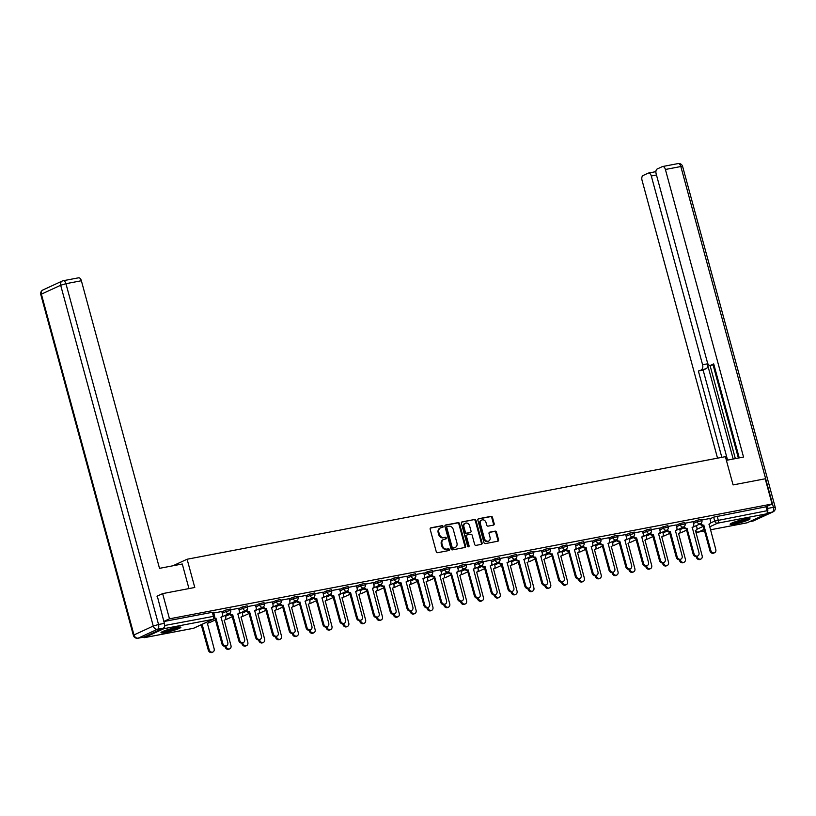 <?xml version="1.0" encoding="UTF-8"?>
<svg xmlns="http://www.w3.org/2000/svg" width="816" height="816" viewBox="0 0 816 816"><rect width="100%" height="100%" fill="white"/><g stroke="black" fill="none" stroke-linecap="round" stroke-linejoin="round"><path stroke-width="1.22" d="M443.108 526.402A0.908 0.745 65.2 0 0 442.129 525.677L430.879 527.819A1.295 1.071 65.2 0 0 430.165 529.268L436.244 551.647A1.295 1.071 65.2 0 0 437.641 552.687L448.892 550.545A0.908 0.745 65.2 0 0 448.423 548.801L446.964 549.076A4.151 3.417 65.2 0 1 442.496 545.751L441.986 543.884A4.151 3.417 65.2 0 1 443.629 539.468A4.151 3.417 65.2 0 1 444.292 539.254L445.75 538.978A0.908 0.745 65.2 0 0 445.271 537.234L443.822 537.52A4.151 3.417 65.2 0 1 439.355 534.184L438.845 532.318A4.151 3.417 65.2 0 1 440.487 527.901A4.151 3.417 65.2 0 1 441.15 527.697L442.609 527.411A0.908 0.745 65.2 0 0 443.108 526.402M442.323 527.473A0.908 0.745 65.2 0 0 441.456 525.994L430.389 528.095M448.606 550.596A0.908 0.745 65.2 0 0 447.739 549.117L446.964 549.076M445.465 539.029A0.908 0.745 65.2 0 0 444.598 537.55L443.822 537.52M176.246 627.504A10.312 1.173 164.8 0 0 165.995 630.227A10.312 1.173 164.8 0 0 160.987 632.665A10.312 1.173 164.8 0 0 165.617 632.41A10.312 1.173 164.8 0 0 175.868 629.697A10.312 1.173 164.8 0 0 180.877 627.259A10.312 1.173 164.8 0 0 176.246 627.504M745.385 519.058A10.312 1.173 164.8 0 0 735.134 521.781A10.312 1.173 164.8 0 0 730.126 524.219A10.312 1.173 164.8 0 0 734.757 523.974A10.312 1.173 164.8 0 0 745.008 521.251A10.312 1.173 164.8 0 0 750.016 518.813A10.312 1.173 164.8 0 0 745.385 519.058M493.466 525.116A1.295 1.071 65.2 0 0 494.18 523.668L492.476 517.385A1.295 1.071 65.2 0 0 491.079 516.344L478.584 518.731A1.295 1.071 65.2 0 0 477.86 520.169L483.949 542.558A1.295 1.071 65.2 0 0 485.347 543.599L497.831 541.222A1.295 1.071 65.2 0 0 498.556 539.774L496.495 532.185A1.295 1.071 65.2 0 0 495.098 531.145L489.753 532.165A1.295 1.071 65.2 0 0 489.029 533.613L490.049 537.377A3.468 2.856 65.2 0 1 488.672 541.059A3.468 2.856 65.2 0 1 484.388 538.448L480.389 523.719A3.468 2.856 65.2 0 1 481.766 520.027A3.468 2.856 65.2 0 1 486.05 522.638L486.713 525.096A1.295 1.071 65.2 0 0 488.111 526.136L493.466 525.116M156.988 596.221L162.639 593.609L194.779 587.479L187.109 559.235L725.393 456.664L733.074 484.918L765.214 478.788L772.069 504.002L169.483 618.824L163.832 621.425M162.639 593.609L169.483 618.824M459.541 523.668A1.295 1.071 65.2 0 0 458.153 522.628L445.658 525.004A1.295 1.071 65.2 0 0 444.934 526.453L451.013 548.831A1.295 1.071 65.2 0 0 452.411 549.872L464.906 547.495A1.295 1.071 65.2 0 0 465.63 546.047L459.541 523.668L458.867 523.974A1.295 1.071 65.2 0 0 457.47 522.934L445.159 525.28M462.121 521.863L474.616 519.486A1.295 1.071 65.2 0 1 476.014 520.526L482.093 542.915A1.295 1.071 65.2 0 1 481.369 544.354L476.024 545.374A1.295 1.071 65.2 0 1 474.626 544.333L472.158 535.255A1.295 1.071 65.2 0 0 470.761 534.215L467.221 534.888A1.295 1.071 65.2 0 0 466.497 536.336L469.067 545.782A0.908 0.745 65.2 0 1 467.578 546.067L461.397 523.311A1.295 1.071 65.2 0 1 462.121 521.863L461.734 522.046M709.91 518.864L713.653 517.14L714.714 521.067L767.101 510.714A2.642 1.469 79.2 0 1 766.428 513.876L747.15 522.781A2.642 1.469 79.2 0 1 746.956 522.842A2.642 1.469 79.2 0 1 746.752 522.862M772.069 504.002L766.04 506.787L767.101 510.714M143.31 637.204A2.642 1.469 -100.8 0 0 144.371 637.663A2.642 1.469 -100.8 0 0 144.565 637.602L163.853 628.697A2.642 1.469 -100.8 0 0 164.577 625.78M221.789 611.521L213.731 613.02M238.619 608.308L230.551 609.817M255.449 605.105L247.381 606.614M272.279 601.902L264.211 603.401M289.109 598.689L281.041 600.199M297.167 600.311A2.642 2.173 65.2 0 0 299.9 602.086L306.949 627.392A3.04 2.499 65.2 0 0 310.702 629.677A3.04 2.499 65.2 0 0 311.906 626.443L305.184 601.076A2.642 2.173 65.2 0 0 306.653 598.128L306.051 595.435L297.871 596.986M313.997 597.108A2.642 2.173 65.2 0 0 316.73 598.883L323.768 624.189A3.04 2.499 65.2 0 0 327.532 626.474A3.04 2.499 65.2 0 0 328.736 623.24L322.014 597.873A2.642 2.173 65.2 0 0 323.483 594.925L322.881 592.222L314.701 593.783M339.589 589.07L331.52 590.58M356.419 585.868L348.35 587.367M373.249 582.655L365.18 584.164M390.079 579.452L382.01 580.961M406.909 576.249L398.84 577.748M423.728 573.036L415.66 574.546M431.797 574.658A2.642 2.173 65.2 0 0 434.53 576.433L441.568 601.739A3.04 2.499 65.2 0 0 445.322 604.024A3.04 2.499 65.2 0 0 446.536 600.79L439.814 575.423A2.642 2.173 65.2 0 0 441.283 572.485L440.681 569.782L432.49 571.343M448.627 571.455A2.642 2.173 65.2 0 0 451.35 573.23L458.398 598.536A3.04 2.499 65.2 0 0 462.152 600.821A3.04 2.499 65.2 0 0 463.366 597.587L456.644 572.22A2.642 2.173 65.2 0 0 458.113 569.272L457.511 566.569L449.32 568.13M465.457 568.252A2.642 2.173 65.2 0 0 468.18 570.017L475.228 595.323A3.04 2.499 65.2 0 0 478.982 597.618A3.04 2.499 65.2 0 0 480.185 594.385L473.464 569.017A2.642 2.173 65.2 0 0 474.932 566.069L474.341 563.366L466.15 564.927M491.048 560.215L482.98 561.724M507.878 557.012L499.81 558.511M524.698 553.799L516.63 555.308M541.528 550.596L533.46 552.095M549.596 552.218A2.642 2.173 65.2 0 0 552.32 553.993L559.368 579.299A3.04 2.499 65.2 0 0 563.122 581.584A3.04 2.499 65.2 0 0 564.335 578.35L557.614 552.983A2.642 2.173 65.2 0 0 559.082 550.035L558.481 547.332L550.29 548.893M566.426 549.005A2.642 2.173 65.2 0 0 569.15 550.78L576.198 576.086A3.04 2.499 65.2 0 0 579.952 578.371A3.04 2.499 65.2 0 0 581.155 575.147L574.433 549.77A2.642 2.173 65.2 0 0 575.902 546.832L575.311 544.129L567.12 545.69M583.256 545.802A2.642 2.173 65.2 0 0 585.98 547.577L593.028 572.883A3.04 2.499 65.2 0 0 596.782 575.168A3.04 2.499 65.2 0 0 597.985 571.934L591.263 546.567A2.642 2.173 65.2 0 0 592.732 543.619L592.13 540.916L583.95 542.477M600.076 542.599A2.642 2.173 65.2 0 0 602.81 544.364L609.858 569.68A3.04 2.499 65.2 0 0 613.612 571.965A3.04 2.499 65.2 0 0 614.815 568.732L608.093 543.364A2.642 2.173 65.2 0 0 609.562 540.416L608.96 537.713L600.78 539.274M625.668 534.562L617.6 536.071M642.498 531.359L634.43 532.858M659.328 528.146L651.26 529.655M676.158 524.943L668.09 526.453M684.226 526.565A2.642 2.173 65.2 0 0 686.95 528.34L693.998 553.646A3.04 2.499 65.2 0 0 697.751 555.931A3.04 2.499 65.2 0 0 698.955 552.697L692.233 527.33A2.642 2.173 65.2 0 0 693.702 524.382L693.1 521.679L684.92 523.24M693.08 522.077L696.823 520.343L697.201 521.74L701.913 520.639L701.525 519.241L696.823 520.343M676.25 525.28L679.993 523.556L680.371 524.943L685.083 523.841L684.706 522.444L679.993 523.556M659.42 528.493L663.163 526.759L663.541 528.156L668.253 527.044L667.876 525.657L663.163 526.759M642.59 531.695L646.333 529.961L646.721 531.359L651.423 530.257L651.046 528.86L646.333 529.961M625.76 534.898L629.513 533.174L629.891 534.562L634.593 533.46L634.216 532.063L629.513 533.174M608.94 538.111L612.683 536.377L613.061 537.775L617.763 536.663L617.386 535.276L612.683 536.377M592.11 541.314L595.853 539.58L596.231 540.977L600.943 539.876L600.556 538.478L595.853 539.58M575.28 544.517L579.023 542.793L579.401 544.18L584.113 543.079L583.736 541.681L579.023 542.793M558.45 547.73L562.193 545.996L562.571 547.393L567.283 546.281L566.906 544.894L562.193 545.996M541.62 550.933L545.363 549.199L545.751 550.596L550.453 549.494L550.076 548.097L545.363 549.199M524.79 554.135L528.544 552.412L528.921 553.799L533.623 552.697L533.246 551.31L528.544 552.412M507.97 557.348L511.714 555.614L512.091 557.012L516.793 555.91L516.416 554.513L511.714 555.614M491.14 560.551L494.884 558.827L495.261 560.215L499.973 559.113L499.586 557.716L494.884 558.827M474.31 563.754L478.054 562.03L478.431 563.428L483.143 562.316L482.766 560.929L478.054 562.03M457.48 566.967L461.224 565.233L461.601 566.63L466.313 565.529L465.936 564.131L461.224 565.233M440.65 570.17L444.394 568.446L444.781 569.833L449.483 568.732L449.106 567.334L444.394 568.446M423.82 573.383L427.574 571.649L427.951 573.046L432.653 571.934L432.276 570.547L427.574 571.649M407 576.586L410.744 574.852L411.121 576.249L415.823 575.147L415.446 573.75L410.744 574.852M390.17 579.788L393.914 578.065L394.291 579.452L399.004 578.35L398.626 576.953L393.914 578.065M373.34 583.001L377.084 581.267L377.461 582.665L382.174 581.553L381.796 580.166L377.084 581.267M356.51 586.204L360.254 584.47L360.631 585.868L365.344 584.766L364.966 583.369L360.254 584.47M339.68 589.407L343.424 587.683L343.811 589.07L348.514 587.969L348.136 586.582L343.424 587.683M322.85 592.62L326.604 590.886L326.981 592.283L331.684 591.182L331.306 589.784L326.604 590.886M306.031 595.823L309.774 594.089L310.151 595.486L314.854 594.385L314.476 592.987L309.774 594.089M289.201 599.026L292.944 597.302L293.321 598.689L298.034 597.587L297.656 596.2L292.944 597.302M272.371 602.239L276.114 600.505L276.491 601.902L281.204 600.8L280.826 599.403L276.114 600.505M255.541 605.441L259.284 603.718L259.661 605.105L264.374 604.003L263.996 602.606L259.284 603.718M238.711 608.654L242.454 606.92L242.842 608.318L247.544 607.206L247.166 605.819L242.454 606.92M221.881 611.857L225.634 610.123L226.012 611.521L230.714 610.419L230.336 609.022L225.634 610.123M187.109 559.235L172.921 565.784M701.046 523.362A2.642 2.173 65.2 0 0 703.78 525.127L710.828 550.433A3.04 2.499 65.2 0 0 714.581 552.728A3.04 2.499 65.2 0 0 715.785 549.494L709.063 524.127A2.642 2.173 65.2 0 0 710.532 521.179L709.93 518.476L701.75 520.037M766.04 506.787L713.653 517.14M163.863 621.527L212.323 612.296L213.506 612.224L214.577 616.151L164.597 625.515M440.487 527.901L439.814 528.217A4.151 3.417 65.2 0 0 438.161 532.634L438.845 532.318M443.139 537.836A4.151 3.417 65.2 0 1 438.671 534.5L438.161 532.634M443.629 539.468L442.955 539.784A4.151 3.417 65.2 0 0 441.303 544.201L441.986 543.884M446.281 549.392A4.151 3.417 65.2 0 1 441.813 546.057L441.303 544.201M464.722 547.526A1.295 1.071 65.2 0 0 464.947 546.363L458.867 523.974M447.29 526.524A0.908 0.745 65.2 0 0 446.791 527.534L452.125 547.179A0.908 0.745 65.2 0 0 453.104 547.913L454.634 547.618A4.151 3.417 65.2 0 0 455.297 547.403A4.151 3.417 65.2 0 0 456.95 542.997L453.298 529.564A4.151 3.417 65.2 0 0 448.831 526.228L447.29 526.524M447.015 526.646L446.607 526.84A0.908 0.745 65.2 0 0 446.107 527.85L446.791 527.534M455.297 547.403L454.614 547.72A4.151 3.417 65.2 0 1 453.961 547.934L452.421 548.23A0.908 0.745 65.2 0 1 451.442 547.495L446.107 527.85M461.621 522.148L474.616 519.486M481.185 544.394A1.295 1.071 65.2 0 0 481.409 543.221L475.33 520.843A1.295 1.071 65.2 0 0 473.933 519.802M466.538 535.204A1.295 1.071 65.2 0 0 465.814 536.653L468.384 546.098L469.067 545.782M468.313 546.802A0.908 0.745 65.2 0 0 468.384 546.098M469.598 525.841A3.468 2.856 65.2 0 0 465.314 523.229A3.468 2.856 65.2 0 0 463.937 526.912L465.344 532.103A1.295 1.071 65.2 0 0 466.742 533.144L470.291 532.471A1.295 1.071 65.2 0 0 471.016 531.022L469.598 525.841M465.314 523.229L464.63 523.535A3.468 2.856 65.2 0 0 463.253 527.228L463.937 526.912M469.996 532.603A1.295 1.071 65.2 0 1 469.608 532.787L466.058 533.46A1.295 1.071 65.2 0 1 464.661 532.42L463.253 527.228M481.766 520.027L481.083 520.343A3.468 2.856 65.2 0 0 479.706 524.025L480.389 523.719M488.672 541.059L487.999 541.375A3.468 2.856 65.2 0 1 483.704 538.764L479.706 524.025M497.648 541.253A1.295 1.071 65.2 0 0 497.872 540.09L495.812 532.501A1.295 1.071 65.2 0 0 494.414 531.461L489.253 532.44M493.272 525.147A1.295 1.071 65.2 0 0 493.496 523.984L491.793 517.701A1.295 1.071 65.2 0 0 490.396 516.661L478.094 519.007M201.899 624.444A2.642 2.173 65.2 0 0 202.133 624.413L209.182 649.72A3.04 2.499 65.2 0 0 212.935 652.004A3.04 2.499 65.2 0 0 214.139 648.771L207.417 623.404A2.642 2.173 65.2 0 0 208.998 621.16M212.935 652.004L212.048 652.412A3.04 2.499 -114.8 0 1 208.294 650.128L201.246 624.821A2.642 2.173 -114.8 0 1 201.011 624.852M201.409 624.791L202.297 624.383M214.445 617.916A2.642 2.173 65.2 0 0 215.761 618.12L214.873 618.528A2.642 2.173 -114.8 0 1 214.078 618.508M215.924 618.089L222.799 643.426A3.04 2.499 65.2 0 0 226.562 645.711L225.675 646.119A3.04 2.499 -114.8 0 1 221.921 643.834L215.036 618.497M226.562 645.711A3.04 2.499 65.2 0 0 227.766 642.478L221.044 617.11A2.642 2.173 65.2 0 0 222.513 614.162L221.789 611.49M225.879 646.027L226.012 646.507A3.04 2.499 65.2 0 0 229.765 648.802A3.04 2.499 65.2 0 0 230.969 645.568L224.247 620.201A2.642 2.173 65.2 0 0 225.716 617.253L225.206 615.386M229.765 648.802L228.878 649.21A3.04 2.499 -114.8 0 1 225.124 646.915L224.951 646.303M242.709 642.824L242.831 643.304A3.04 2.499 65.2 0 0 246.595 645.589A3.04 2.499 65.2 0 0 247.799 642.355L241.077 616.988A2.642 2.173 65.2 0 0 242.546 614.04L242.036 612.184M246.595 645.589L245.708 645.997A3.04 2.499 -114.8 0 1 241.954 643.712L241.781 643.1M188.955 588.591L182.274 563.999L159.508 568.344L81.376 280.755L65.943 283.703L158.539 624.485L164.363 623.373L157.284 596.078M144.075 637.031L163.353 628.126L157.529 629.228L138.251 638.132L144.075 637.031A3.968 2.203 79.2 0 1 143.779 637.123A3.968 2.203 79.2 0 1 143.483 637.143M78.295 277.899A3.968 2.203 79.2 0 1 78.591 277.807A3.968 2.203 79.2 0 1 81.376 280.755M164.363 623.373A3.968 2.203 79.2 0 1 163.353 628.126M726.393 460.326L743.539 457.062L665.397 169.473A3.968 2.203 -100.8 0 0 662.612 166.525A3.968 2.203 -100.8 0 0 662.327 166.617L657.145 169.014A3.968 2.203 -100.8 0 0 656.135 173.757L707.421 362.518A3.968 2.203 -100.8 0 0 710.206 365.476A3.968 2.203 -100.8 0 0 710.501 365.374L713.929 364.721M739.235 457.878L713.704 363.895L710.501 365.374M656.472 175.001L651.301 175.991A3.968 2.203 -100.8 0 0 648.516 173.043A3.968 2.203 -100.8 0 0 648.22 173.135L643.049 175.522A3.968 2.203 -100.8 0 0 642.039 180.265L717.539 458.164M655.911 171.462L655.268 171.758M701.576 369.495A3.968 2.203 -100.8 0 0 702.586 364.752L707.329 363.854A3.968 2.203 79.2 0 1 706.319 368.597L698.374 370.974L721.834 457.348M651.301 175.991L702.586 364.752M767.203 512.662A3.968 2.203 -100.8 0 0 767.591 508.439L767.02 506.328M738.368 458.041L713.072 364.925M707.329 363.854L733.196 459.031M710.053 365.486L735.349 458.623M655.126 171.819A3.968 2.203 79.2 0 1 655.421 171.727A3.968 2.203 79.2 0 1 655.891 171.727M706.319 368.597L703.117 370.076L727.576 460.102M703.117 370.076L698.374 370.974M178.806 627.106A8.915 1.02 -15.2 0 1 177.939 627.555A8.915 1.02 -15.2 0 1 169.912 630.197A8.915 1.02 -15.2 0 1 162.69 631.482M161.925 631.849A10.241 1.173 164.8 0 0 179.01 627.351A10.241 1.173 164.8 0 0 179.653 627.035M165.403 630.421A8.262 0.938 164.8 0 0 175.93 627.565M747.946 518.66A8.915 1.02 -15.2 0 1 747.079 519.119A8.915 1.02 -15.2 0 1 739.061 521.75A8.915 1.02 -15.2 0 1 731.84 523.036M731.065 523.413A10.241 1.173 164.8 0 0 748.16 518.905A10.241 1.173 164.8 0 0 748.792 518.588M734.543 521.985A8.262 0.938 164.8 0 0 745.069 519.119M229.857 613.142A2.642 2.173 65.2 0 0 232.591 614.907L231.703 615.315A2.642 2.173 -114.8 0 1 229.01 613.632M232.744 614.876L239.629 640.213A3.04 2.499 65.2 0 0 243.392 642.508L242.505 642.916A3.04 2.499 -114.8 0 1 238.751 640.631L231.866 615.284M243.392 642.508A3.04 2.499 65.2 0 0 244.596 639.275L237.874 613.907A2.642 2.173 65.2 0 0 239.343 610.96L238.609 608.277M246.687 609.929A2.642 2.173 65.2 0 0 249.41 611.704L248.533 612.112A2.642 2.173 -114.8 0 1 245.84 610.429M249.574 611.674L256.459 637.01A3.04 2.499 65.2 0 0 260.212 639.295L259.335 639.703A3.04 2.499 -114.8 0 1 255.571 637.418L248.686 612.082M260.212 639.295A3.04 2.499 65.2 0 0 261.426 636.062L254.704 610.694A2.642 2.173 65.2 0 0 256.173 607.757L255.439 605.074M259.529 639.611L259.661 640.101A3.04 2.499 65.2 0 0 263.415 642.386A3.04 2.499 65.2 0 0 264.629 639.152L257.907 613.785A2.642 2.173 65.2 0 0 259.376 610.837L258.866 608.971M263.415 642.386L262.538 642.794A3.04 2.499 -114.8 0 1 258.774 640.509L258.611 639.897M276.359 636.409L276.491 636.888A3.04 2.499 65.2 0 0 280.245 639.173A3.04 2.499 65.2 0 0 281.459 635.95L274.737 610.572A2.642 2.173 65.2 0 0 276.206 607.634L275.696 605.768M280.245 639.173L279.358 639.591A3.04 2.499 -114.8 0 1 275.604 637.296L275.441 636.684M293.189 633.196L293.321 633.685A3.04 2.499 65.2 0 0 297.075 635.97A3.04 2.499 65.2 0 0 298.279 632.737L291.557 607.369A2.642 2.173 65.2 0 0 293.026 604.421L292.526 602.555M297.075 635.97L296.188 636.378A3.04 2.499 -114.8 0 1 292.434 634.093L292.271 633.481M263.517 606.727A2.642 2.173 65.2 0 0 266.24 608.501L265.353 608.909A2.642 2.173 -114.8 0 1 262.66 607.216M266.404 608.471L273.289 633.808A3.04 2.499 65.2 0 0 277.042 636.092L276.155 636.5A3.04 2.499 -114.8 0 1 272.401 634.216L265.516 608.879M277.042 636.092A3.04 2.499 65.2 0 0 278.246 632.859L271.524 607.492A2.642 2.173 65.2 0 0 272.993 604.544L272.269 601.871M280.347 603.524A2.642 2.173 65.2 0 0 283.07 605.288L282.183 605.696A2.642 2.173 -114.8 0 1 279.49 604.013M283.234 605.258L290.119 630.595A3.04 2.499 65.2 0 0 293.872 632.879L292.985 633.298A3.04 2.499 -114.8 0 1 289.231 631.003L282.346 605.666M293.872 632.879A3.04 2.499 65.2 0 0 295.076 629.656L288.354 604.289A2.642 2.173 65.2 0 0 289.823 601.341L289.099 598.658M300.064 602.055L299.013 602.494A2.642 2.173 -114.8 0 1 296.32 600.811M310.702 629.677L309.815 630.085A3.04 2.499 -114.8 0 1 306.061 627.8L299.176 602.463M316.894 598.852L315.843 599.291A2.642 2.173 -114.8 0 1 313.15 597.598M327.532 626.474L326.645 626.882A3.04 2.499 -114.8 0 1 322.891 624.597L316.006 599.26M330.827 593.905A2.642 2.173 65.2 0 0 333.56 595.67L332.673 596.078A2.642 2.173 -114.8 0 1 329.98 594.395M333.713 595.639L340.598 620.976A3.04 2.499 65.2 0 0 344.352 623.261L343.475 623.679A3.04 2.499 -114.8 0 1 339.711 621.384L332.836 596.047M344.352 623.261A3.04 2.499 65.2 0 0 345.566 620.038L338.844 594.66A2.642 2.173 65.2 0 0 340.313 591.722L339.578 589.04M347.657 590.692A2.642 2.173 65.2 0 0 350.38 592.467L349.503 592.875A2.642 2.173 -114.8 0 1 346.81 591.182M350.543 592.436L357.428 617.773A3.04 2.499 65.2 0 0 361.182 620.058L360.305 620.466A3.04 2.499 -114.8 0 1 356.541 618.181L349.656 592.844M361.182 620.058A3.04 2.499 65.2 0 0 362.396 616.825L355.674 591.457A2.642 2.173 65.2 0 0 357.143 588.509L356.408 585.837M364.487 587.489A2.642 2.173 65.2 0 0 367.21 589.254L366.323 589.672A2.642 2.173 -114.8 0 1 363.63 587.979M367.373 589.223L374.258 614.57A3.04 2.499 65.2 0 0 378.012 616.855L377.125 617.263A3.04 2.499 -114.8 0 1 373.371 614.978L366.486 589.642M378.012 616.855A3.04 2.499 65.2 0 0 379.216 613.622L372.494 588.254A2.642 2.173 65.2 0 0 373.963 585.307L373.238 582.624M381.317 584.276A2.642 2.173 65.2 0 0 384.04 586.051L383.153 586.459A2.642 2.173 -114.8 0 1 380.46 584.776M384.203 586.021L391.088 611.357A3.04 2.499 65.2 0 0 394.842 613.642L393.955 614.05A3.04 2.499 -114.8 0 1 390.201 611.765L383.316 586.429M394.842 613.642A3.04 2.499 65.2 0 0 396.046 610.409L389.324 585.041A2.642 2.173 65.2 0 0 390.793 582.104L390.068 579.421M398.137 581.074A2.642 2.173 65.2 0 0 400.87 582.848L399.983 583.256A2.642 2.173 -114.8 0 1 397.29 581.563M401.033 582.818L407.918 608.155A3.04 2.499 65.2 0 0 411.672 610.439L410.785 610.847A3.04 2.499 -114.8 0 1 407.031 608.563L400.146 583.226M411.672 610.439A3.04 2.499 65.2 0 0 412.876 607.206L406.154 581.839A2.642 2.173 65.2 0 0 407.623 578.891L406.898 576.218M414.967 577.871A2.642 2.173 65.2 0 0 417.7 579.635L416.813 580.054A2.642 2.173 -114.8 0 1 414.12 578.36M417.863 579.605L424.738 604.942A3.04 2.499 65.2 0 0 428.502 607.237L427.615 607.645A3.04 2.499 -114.8 0 1 423.861 605.36L416.976 580.013M428.502 607.237A3.04 2.499 65.2 0 0 429.706 604.003L422.984 578.636A2.642 2.173 65.2 0 0 424.453 575.688L423.728 573.005M434.683 576.402L433.643 576.841A2.642 2.173 -114.8 0 1 430.95 575.158M445.322 604.024L444.445 604.432A3.04 2.499 -114.8 0 1 440.681 602.147L433.806 576.81M451.513 573.199L450.473 573.638A2.642 2.173 -114.8 0 1 447.77 571.945M462.152 600.821L461.264 601.229A3.04 2.499 -114.8 0 1 457.511 598.944L450.626 573.607M468.343 569.986L467.293 570.425A2.642 2.173 -114.8 0 1 464.6 568.742M478.982 597.618L478.094 598.026A3.04 2.499 -114.8 0 1 474.341 595.731L467.456 570.394M482.287 565.039A2.642 2.173 65.2 0 0 485.01 566.814L484.123 567.222A2.642 2.173 -114.8 0 1 481.43 565.539M485.173 566.783L492.058 592.12A3.04 2.499 65.2 0 0 495.812 594.405L494.924 594.813A3.04 2.499 -114.8 0 1 491.171 592.528L484.286 567.191M495.812 594.405A3.04 2.499 65.2 0 0 497.015 591.172L490.294 565.804A2.642 2.173 65.2 0 0 491.762 562.867L491.038 560.184M499.106 561.836A2.642 2.173 65.2 0 0 501.84 563.611L500.953 564.019A2.642 2.173 -114.8 0 1 498.26 562.326M502.003 563.581L508.888 588.917A3.04 2.499 65.2 0 0 512.642 591.202L511.754 591.61A3.04 2.499 -114.8 0 1 508.001 589.325L501.116 563.989M512.642 591.202A3.04 2.499 65.2 0 0 513.845 587.969L507.124 562.601A2.642 2.173 65.2 0 0 508.592 559.654L507.868 556.981M515.936 558.634A2.642 2.173 65.2 0 0 518.67 560.398L517.783 560.806A2.642 2.173 -114.8 0 1 515.09 559.123M518.833 560.368L525.708 585.704A3.04 2.499 65.2 0 0 529.472 587.989L528.584 588.407A3.04 2.499 -114.8 0 1 524.831 586.112L517.946 560.776M529.472 587.989A3.04 2.499 65.2 0 0 530.675 584.766L523.954 559.399A2.642 2.173 65.2 0 0 525.422 556.451L524.698 553.768M532.766 555.421A2.642 2.173 65.2 0 0 535.5 557.195L534.613 557.603A2.642 2.173 -114.8 0 1 531.92 555.91M535.653 557.165L542.538 582.502A3.04 2.499 65.2 0 0 546.292 584.786L545.414 585.194A3.04 2.499 -114.8 0 1 541.651 582.91L534.776 557.573M546.292 584.786A3.04 2.499 65.2 0 0 547.505 581.553L540.784 556.186A2.642 2.173 65.2 0 0 542.252 553.238L541.518 550.565M552.483 553.962L551.443 554.401A2.642 2.173 -114.8 0 1 548.74 552.707M563.122 581.584L562.234 581.992A3.04 2.499 -114.8 0 1 558.481 579.707L551.596 554.37M569.313 550.749L568.262 551.188A2.642 2.173 -114.8 0 1 565.57 549.505M579.952 578.371L579.064 578.779A3.04 2.499 -114.8 0 1 575.311 576.494L568.426 551.157M310.019 629.993L310.151 630.482A3.04 2.499 65.2 0 0 313.905 632.767A3.04 2.499 65.2 0 0 315.109 629.534L308.387 604.166A2.642 2.173 65.2 0 0 309.856 601.219L309.356 599.352M313.905 632.767L313.018 633.175A3.04 2.499 -114.8 0 1 309.264 630.89L309.101 630.268M326.849 626.79L326.981 627.269A3.04 2.499 65.2 0 0 330.735 629.554A3.04 2.499 65.2 0 0 331.939 626.321L325.217 600.953A2.642 2.173 65.2 0 0 326.686 598.016L326.176 596.149M330.735 629.554L329.848 629.962A3.04 2.499 -114.8 0 1 326.094 627.677L325.921 627.065M343.679 623.577L343.801 624.067A3.04 2.499 65.2 0 0 347.565 626.351A3.04 2.499 65.2 0 0 348.769 623.118L342.047 597.751A2.642 2.173 65.2 0 0 343.516 594.803L343.006 592.936M347.565 626.351L346.678 626.759A3.04 2.499 -114.8 0 1 342.924 624.475L342.751 623.863M360.499 620.374L360.631 620.854A3.04 2.499 65.2 0 0 364.385 623.149A3.04 2.499 65.2 0 0 365.599 619.915L358.877 594.548A2.642 2.173 65.2 0 0 360.346 591.6L359.836 589.733M364.385 623.149L363.508 623.557A3.04 2.499 -114.8 0 1 359.744 621.272L359.581 620.65M377.329 617.171L377.461 617.651A3.04 2.499 65.2 0 0 381.215 619.936A3.04 2.499 65.2 0 0 382.429 616.702L375.707 591.335A2.642 2.173 65.2 0 0 377.176 588.397L376.666 586.531M381.215 619.936L380.327 620.344A3.04 2.499 -114.8 0 1 376.574 618.059L376.411 617.447M394.159 613.958L394.291 614.448A3.04 2.499 65.2 0 0 398.045 616.733A3.04 2.499 65.2 0 0 399.248 613.499L392.527 588.132A2.642 2.173 65.2 0 0 393.995 585.184L393.496 583.318M398.045 616.733L397.157 617.141A3.04 2.499 -114.8 0 1 393.404 614.856L393.241 614.244M410.989 610.756L411.121 611.235A3.04 2.499 65.2 0 0 414.875 613.53A3.04 2.499 65.2 0 0 416.078 610.297L409.357 584.929A2.642 2.173 65.2 0 0 410.825 581.981L410.326 580.115M414.875 613.53L413.987 613.938A3.04 2.499 -114.8 0 1 410.234 611.643L410.071 611.031M427.819 607.553L427.951 608.032A3.04 2.499 65.2 0 0 431.705 610.317A3.04 2.499 65.2 0 0 432.908 607.084L426.187 581.716A2.642 2.173 65.2 0 0 427.655 578.779L427.145 576.912M431.705 610.317L430.817 610.725A3.04 2.499 -114.8 0 1 427.064 608.44L426.89 607.828M417.415 581.645A2.642 2.173 -114.8 0 1 417.323 581.451L411.937 583.93A2.642 2.173 -114.8 0 1 411.519 584.072A2.642 2.173 65.2 0 1 410.611 584.021M444.649 604.34L444.771 604.829A3.04 2.499 65.2 0 0 448.535 607.114A3.04 2.499 65.2 0 0 449.738 603.881L443.017 578.513A2.642 2.173 65.2 0 0 444.485 575.566L443.975 573.699M448.535 607.114L447.647 607.522A3.04 2.499 -114.8 0 1 443.894 605.237L443.72 604.625M434.245 578.432A2.642 2.173 -114.8 0 1 434.153 578.238L428.767 580.727A2.642 2.173 -114.8 0 1 428.349 580.859A2.642 2.173 65.2 0 1 427.441 580.819M461.468 601.137L461.601 601.616A3.04 2.499 65.2 0 0 465.355 603.901A3.04 2.499 65.2 0 0 466.568 600.678L459.847 575.311A2.642 2.173 65.2 0 0 461.315 572.363L460.805 570.496M465.355 603.901L464.477 604.319A3.04 2.499 -114.8 0 1 460.714 602.024L460.55 601.412M451.075 575.229A2.642 2.173 -114.8 0 1 450.983 575.035L445.587 577.524A2.642 2.173 -114.8 0 1 445.169 577.657A2.642 2.173 65.2 0 1 444.271 577.616M478.298 597.924L478.431 598.414A3.04 2.499 65.2 0 0 482.185 600.698A3.04 2.499 65.2 0 0 483.398 597.465L476.677 572.098A2.642 2.173 65.2 0 0 478.145 569.15L477.635 567.293M482.185 600.698L481.297 601.106A3.04 2.499 -114.8 0 1 477.544 598.822L477.38 598.21M467.894 572.026A2.642 2.173 -114.8 0 1 467.803 571.822L462.417 574.311A2.642 2.173 -114.8 0 1 461.999 574.454A2.642 2.173 65.2 0 1 461.091 574.403M495.128 594.721L495.261 595.211A3.04 2.499 65.2 0 0 499.015 597.496A3.04 2.499 65.2 0 0 500.218 594.262L493.496 568.895A2.642 2.173 65.2 0 0 494.965 565.947L494.465 564.08M499.015 597.496L498.127 597.904A3.04 2.499 -114.8 0 1 494.374 595.619L494.21 595.007M484.724 568.813A2.642 2.173 -114.8 0 1 484.633 568.619L479.247 571.108A2.642 2.173 -114.8 0 1 478.829 571.241A2.642 2.173 65.2 0 1 477.921 571.2M511.958 591.518L512.091 591.998A3.04 2.499 65.2 0 0 515.845 594.283A3.04 2.499 65.2 0 0 517.048 591.059L510.326 565.682A2.642 2.173 65.2 0 0 511.795 562.744L511.285 560.878M515.845 594.283L514.957 594.691A3.04 2.499 -114.8 0 1 511.204 592.406L511.04 591.794M528.788 588.305L528.921 588.795A3.04 2.499 65.2 0 0 532.675 591.08A3.04 2.499 65.2 0 0 533.878 587.846L527.156 562.479A2.642 2.173 65.2 0 0 528.625 559.531L528.115 557.665M532.675 591.08L531.787 591.488A3.04 2.499 -114.8 0 1 528.034 589.203L527.86 588.591M545.608 585.103L545.741 585.592A3.04 2.499 65.2 0 0 549.505 587.877A3.04 2.499 65.2 0 0 550.708 584.644L543.986 559.276A2.642 2.173 65.2 0 0 545.455 556.328L544.945 554.462M549.505 587.877L548.617 588.285A3.04 2.499 -114.8 0 1 544.864 586L544.69 585.378M562.438 581.9L562.571 582.379A3.04 2.499 65.2 0 0 566.324 584.664A3.04 2.499 65.2 0 0 567.538 581.431L560.816 556.063A2.642 2.173 65.2 0 0 562.285 553.126L561.775 551.259M566.324 584.664L565.447 585.072A3.04 2.499 -114.8 0 1 561.683 582.787L561.52 582.175M552.044 555.992A2.642 2.173 -114.8 0 1 551.953 555.798L546.557 558.287A2.642 2.173 -114.8 0 1 546.139 558.419A2.642 2.173 65.2 0 1 545.241 558.379M579.268 578.687L579.401 579.176A3.04 2.499 65.2 0 0 583.154 581.461A3.04 2.499 65.2 0 0 584.368 578.228L577.646 552.86A2.642 2.173 65.2 0 0 579.115 549.913L578.605 548.046M583.154 581.461L582.267 581.869A3.04 2.499 -114.8 0 1 578.513 579.584L578.35 578.972M596.098 575.484L596.231 575.963A3.04 2.499 65.2 0 0 599.984 578.258A3.04 2.499 65.2 0 0 601.188 575.025L594.466 549.658A2.642 2.173 65.2 0 0 595.935 546.71L595.435 544.843M599.984 578.258L599.097 578.666A3.04 2.499 -114.8 0 1 595.343 576.382L595.18 575.759M612.928 572.281L613.061 572.761A3.04 2.499 65.2 0 0 616.814 575.045A3.04 2.499 65.2 0 0 618.018 571.812L611.296 546.445A2.642 2.173 65.2 0 0 612.765 543.507L612.255 541.64M616.814 575.045L615.927 575.453A3.04 2.499 -114.8 0 1 612.173 573.169L612.01 572.557M629.758 569.068L629.891 569.558A3.04 2.499 65.2 0 0 633.644 571.843A3.04 2.499 65.2 0 0 634.848 568.609L628.126 543.242A2.642 2.173 65.2 0 0 629.595 540.294L629.085 538.427M633.644 571.843L632.757 572.251A3.04 2.499 -114.8 0 1 629.003 569.966L628.83 569.354M586.143 547.546L585.092 547.985A2.642 2.173 -114.8 0 1 582.4 546.292M596.782 575.168L595.894 575.576A3.04 2.499 -114.8 0 1 592.141 573.291L585.256 547.954M602.973 544.333L601.922 544.782A2.642 2.173 -114.8 0 1 599.23 543.089M613.612 571.965L612.724 572.373A3.04 2.499 -114.8 0 1 608.971 570.088L602.086 544.751M616.906 539.386A2.642 2.173 65.2 0 0 619.64 541.161L618.752 541.569A2.642 2.173 -114.8 0 1 616.06 539.886M619.803 541.13L626.678 566.467A3.04 2.499 65.2 0 0 630.442 568.752L629.554 569.16A3.04 2.499 -114.8 0 1 625.801 566.875L618.916 541.538M630.442 568.752A3.04 2.499 65.2 0 0 631.645 565.519L624.923 540.151A2.642 2.173 65.2 0 0 626.392 537.214L625.668 534.531M633.736 536.183A2.642 2.173 65.2 0 0 636.47 537.958L635.582 538.366A2.642 2.173 -114.8 0 1 632.89 536.673M636.623 537.928L643.508 563.264A3.04 2.499 65.2 0 0 647.261 565.549L646.384 565.957A3.04 2.499 -114.8 0 1 642.62 563.672L635.746 538.336M647.261 565.549A3.04 2.499 65.2 0 0 648.475 562.316L641.753 536.948A2.642 2.173 65.2 0 0 643.222 534.001L642.488 531.328M646.578 565.865L646.711 566.345A3.04 2.499 65.2 0 0 650.474 568.64A3.04 2.499 65.2 0 0 651.678 565.406L644.956 540.039A2.642 2.173 65.2 0 0 646.425 537.091L645.915 535.225M650.474 568.64L649.587 569.048A3.04 2.499 -114.8 0 1 645.833 566.753L645.66 566.141M650.566 532.981A2.642 2.173 65.2 0 0 653.29 534.745L652.412 535.153A2.642 2.173 -114.8 0 1 649.709 533.47M653.453 534.715L660.338 560.051A3.04 2.499 65.2 0 0 664.091 562.346L663.204 562.754A3.04 2.499 -114.8 0 1 659.45 560.47L652.565 535.123M664.091 562.346A3.04 2.499 65.2 0 0 665.305 559.113L658.583 533.746A2.642 2.173 65.2 0 0 660.052 530.798L659.318 528.115M663.408 562.663L663.541 563.142A3.04 2.499 65.2 0 0 667.294 565.427A3.04 2.499 65.2 0 0 668.508 562.193L661.786 536.826A2.642 2.173 65.2 0 0 663.255 533.878L662.745 532.022M667.294 565.427L666.417 565.835A3.04 2.499 -114.8 0 1 662.653 563.55L662.49 562.938M667.396 529.768A2.642 2.173 65.2 0 0 670.12 531.542L669.232 531.95A2.642 2.173 -114.8 0 1 666.539 530.267M670.283 531.512L677.168 556.849A3.04 2.499 65.2 0 0 680.921 559.133L680.034 559.541A3.04 2.499 -114.8 0 1 676.28 557.257L669.395 531.92M680.921 559.133A3.04 2.499 65.2 0 0 682.125 555.9L675.403 530.533A2.642 2.173 65.2 0 0 676.872 527.595L676.148 524.912M680.238 559.45L680.371 559.939A3.04 2.499 65.2 0 0 684.124 562.224A3.04 2.499 65.2 0 0 685.338 558.991L678.606 533.623A2.642 2.173 65.2 0 0 680.085 530.675L679.575 528.809M684.124 562.224L683.237 562.632A3.04 2.499 -114.8 0 1 679.483 560.347L679.32 559.735M687.113 528.309L686.062 528.748A2.642 2.173 -114.8 0 1 683.369 527.054M697.751 555.931L696.864 556.339A3.04 2.499 -114.8 0 1 693.11 554.054L686.225 528.717M697.068 556.247L697.201 556.726A3.04 2.499 65.2 0 0 700.954 559.011A3.04 2.499 65.2 0 0 702.158 555.788L695.436 530.41A2.642 2.173 65.2 0 0 696.905 527.473L696.405 525.606M700.954 559.011L700.067 559.429A3.04 2.499 -114.8 0 1 696.313 557.134L696.15 556.522M703.943 525.096L702.892 525.535A2.642 2.173 -114.8 0 1 700.199 523.852M714.581 552.728L713.694 553.136A3.04 2.499 -114.8 0 1 709.94 550.841L703.055 525.504M441.456 525.994L442.129 525.677M447.739 549.117L448.423 548.801M444.598 537.55L445.271 537.234M696.782 529.349L703.28 526.351M710.399 523.056L714.714 521.067A2.642 2.173 -114.8 0 0 717.56 523.189L709.634 526.85M704.116 529.4L698.282 532.093L704.524 530.9L698.088 532.154A2.642 1.469 79.2 0 1 697.568 532.093M746.956 522.842L710.44 529.798L747.15 522.781M766.428 513.876L717.56 523.189A2.642 1.469 -100.8 0 0 718.233 520.027L717.172 516.1M144.565 637.602L193.433 628.289L212.711 619.385L163.853 628.697M679.83 529.757L683.89 527.881M693.457 523.464L697.201 521.74A2.642 2.173 -114.8 0 0 700.465 523.729A2.642 2.642 0 0 0 701.913 520.639M663 532.97L667.07 531.094M676.627 526.677L680.371 524.943A2.642 2.173 -114.8 0 0 683.635 526.932A2.642 2.642 0 0 0 685.083 523.841M646.17 536.173L650.24 534.296M659.797 529.88L663.541 528.156A2.642 2.173 -114.8 0 0 666.815 530.135A2.642 2.642 0 0 0 668.253 527.044M629.35 539.376L633.41 537.499M642.967 533.093L646.721 531.359A2.642 2.173 -114.8 0 0 649.985 533.348A2.642 2.642 0 0 0 651.423 530.257M612.52 542.589L616.58 540.712M626.147 536.296L629.891 534.562A2.642 2.173 -114.8 0 0 633.155 536.551A2.642 2.642 0 0 0 634.593 533.46M595.69 545.792L599.75 543.915M609.317 539.498L613.061 537.775A2.642 2.173 -114.8 0 0 616.325 539.764A2.642 2.642 0 0 0 617.763 536.663M578.86 549.005L582.92 547.128M592.487 542.711L596.231 540.977A2.642 2.173 -114.8 0 0 599.495 542.966A2.642 2.642 0 0 0 600.943 539.876M562.03 552.208L566.1 550.331M575.657 545.914L579.401 544.18A2.642 2.173 -114.8 0 0 582.665 546.169A2.642 2.642 0 0 0 584.113 543.079M545.2 555.41L549.27 553.534M558.827 549.117L562.571 547.393A2.642 2.173 -114.8 0 0 565.845 549.382A2.642 2.642 0 0 0 567.283 546.281M528.38 558.623L532.44 556.747M541.997 552.33L545.751 550.596A2.642 2.173 -114.8 0 0 549.015 552.585A2.642 2.642 0 0 0 550.453 549.494M511.55 561.826L515.61 559.949M525.178 555.533L528.921 553.799A2.642 2.173 -114.8 0 0 532.185 555.788A2.642 2.642 0 0 0 533.623 552.697M494.72 565.029L498.78 563.152M508.348 558.736L512.091 557.012A2.642 2.173 -114.8 0 0 515.355 559.001A2.642 2.642 0 0 0 516.793 555.91M477.89 568.242L481.96 566.365M491.518 561.949L495.261 560.215A2.642 2.173 -114.8 0 0 498.525 562.204A2.642 2.642 0 0 0 499.973 559.113M461.06 571.445L465.13 569.568M474.688 565.151L478.431 563.428A2.642 2.173 -114.8 0 0 481.695 565.406A2.642 2.642 0 0 0 483.143 562.316M444.23 574.648L448.3 572.771M457.858 568.354L461.601 566.63A2.642 2.173 -114.8 0 0 464.875 568.619A2.642 2.642 0 0 0 466.313 565.529M427.411 577.861L431.47 575.984M441.028 571.567L444.781 569.833A2.642 2.173 -114.8 0 0 448.045 571.822A2.642 2.642 0 0 0 449.483 568.732M410.581 581.063L414.64 579.187M424.208 574.77L427.951 573.046A2.642 2.173 -114.8 0 0 431.215 575.035A2.642 2.642 0 0 0 432.653 571.934M393.751 584.266L397.81 582.389M407.378 577.983L411.121 576.249A2.642 2.173 -114.8 0 0 414.385 578.238A2.642 2.642 0 0 0 415.823 575.147M376.921 587.479L380.99 585.602M390.548 581.186L394.291 579.452A2.642 2.173 -114.8 0 0 397.555 581.441A2.642 2.642 0 0 0 399.004 578.35M360.091 590.682L364.16 588.805M373.718 584.389L377.461 582.665A2.642 2.173 -114.8 0 0 380.725 584.654A2.642 2.642 0 0 0 382.174 581.553M343.261 593.895L347.33 592.018M356.888 587.602L360.631 585.868A2.642 2.173 -114.8 0 0 363.905 587.857A2.642 2.642 0 0 0 365.344 584.766M326.441 597.098L330.5 595.221M340.058 590.804L343.811 589.07A2.642 2.173 -114.8 0 0 347.075 591.059A2.642 2.642 0 0 0 348.514 587.969M309.611 600.301L313.67 598.424M323.238 594.007L326.981 592.283A2.642 2.173 -114.8 0 0 330.245 594.272A2.642 2.642 0 0 0 331.684 591.182M292.781 603.514L296.84 601.637M306.408 597.22L310.151 595.486A2.642 2.173 -114.8 0 0 313.415 597.475A2.642 2.642 0 0 0 314.854 594.385M275.951 606.716L280.021 604.84M289.578 600.423L293.321 598.689A2.642 2.173 -114.8 0 0 296.585 600.678A2.642 2.642 0 0 0 298.034 597.587M259.121 609.919L263.191 608.042M272.748 603.626L276.491 601.902A2.642 2.173 -114.8 0 0 279.755 603.891A2.642 2.642 0 0 0 281.204 600.8M242.291 613.132L246.361 611.255M255.918 606.839L259.661 605.105A2.642 2.173 -114.8 0 0 262.936 607.094A2.642 2.642 0 0 0 264.374 604.003M225.471 616.335L229.531 614.458M239.088 610.042L242.842 608.318A2.642 2.173 -114.8 0 0 246.106 610.297A2.642 2.642 0 0 0 247.544 607.206M222.268 613.244L226.012 611.521A2.642 2.173 -114.8 0 0 229.276 613.51A2.642 2.642 0 0 0 230.714 610.419M215.414 619.905L209.998 622.414A2.642 2.173 -114.8 0 1 209.579 622.547A2.642 2.173 65.2 0 1 208.672 622.506M232.244 616.702L226.828 619.201A2.642 2.173 -114.8 0 1 226.409 619.344A2.642 2.173 65.2 0 1 225.502 619.293M249.074 613.499L243.658 615.998A2.642 2.173 -114.8 0 1 243.229 616.131A2.642 2.173 65.2 0 1 242.332 616.09M265.904 610.286L260.477 612.796A2.642 2.173 -114.8 0 1 260.059 612.928A2.642 2.173 65.2 0 1 259.151 612.887M282.734 607.084L277.307 609.583A2.642 2.173 -114.8 0 1 276.889 609.725A2.642 2.173 65.2 0 1 275.981 609.674M299.564 603.871L294.137 606.38A2.642 2.173 -114.8 0 1 293.719 606.512A2.642 2.173 65.2 0 1 292.811 606.472M316.384 600.668L310.967 603.177A2.642 2.173 -114.8 0 1 310.549 603.31A2.642 2.173 65.2 0 1 309.641 603.269M333.214 597.465L327.797 599.964A2.642 2.173 -114.8 0 1 327.379 600.097A2.642 2.173 65.2 0 1 326.471 600.056M350.044 594.252L344.617 596.761A2.642 2.173 -114.8 0 1 344.199 596.894A2.642 2.173 65.2 0 1 343.301 596.853M366.874 591.049L361.447 593.558A2.642 2.173 -114.8 0 1 361.029 593.691A2.642 2.173 65.2 0 1 360.121 593.65M383.704 587.846L378.277 590.345A2.642 2.173 -114.8 0 1 377.859 590.478A2.642 2.173 65.2 0 1 376.951 590.437M400.534 584.633L395.107 587.143A2.642 2.173 -114.8 0 1 394.689 587.275A2.642 2.173 65.2 0 1 393.781 587.234M501.503 565.396L496.077 567.905A2.642 2.173 -114.8 0 1 495.659 568.038A2.642 2.173 65.2 0 1 494.751 567.997M518.323 562.193L512.907 564.692A2.642 2.173 -114.8 0 1 512.489 564.825A2.642 2.173 65.2 0 1 511.581 564.784M535.153 558.98L529.737 561.49A2.642 2.173 -114.8 0 1 529.309 561.622A2.642 2.173 65.2 0 1 528.411 561.581M568.813 552.575L563.387 555.074A2.642 2.173 -114.8 0 1 562.969 555.206A2.642 2.173 65.2 0 1 562.061 555.166M585.643 549.362L580.217 551.871A2.642 2.173 -114.8 0 1 579.799 552.004A2.642 2.173 65.2 0 1 578.891 551.963M602.473 546.159L597.047 548.668A2.642 2.173 -114.8 0 1 596.629 548.801A2.642 2.173 65.2 0 1 595.721 548.75M619.293 542.956L613.877 545.455A2.642 2.173 -114.8 0 1 613.459 545.588A2.642 2.173 65.2 0 1 612.551 545.547M636.123 539.743L630.707 542.252A2.642 2.173 -114.8 0 1 630.278 542.385A2.642 2.173 65.2 0 1 629.381 542.344M652.953 536.54L647.527 539.039A2.642 2.173 -114.8 0 1 647.108 539.182A2.642 2.173 65.2 0 1 646.211 539.131M669.783 533.338L664.357 535.837A2.642 2.173 -114.8 0 1 663.938 535.969A2.642 2.173 65.2 0 1 663.031 535.928M686.613 530.125L681.187 532.634A2.642 2.173 -114.8 0 1 680.768 532.766A2.642 2.173 65.2 0 1 679.861 532.726M212.323 612.296L213.384 616.223A2.642 1.469 -100.8 0 1 212.711 619.385A2.642 2.173 65.2 0 0 213.139 619.252A2.642 2.642 0 0 0 214.577 616.151M695.456 531.114A2.642 2.642 0 0 0 698.088 532.154A2.642 1.469 79.2 0 0 698.282 532.093A2.642 2.173 -114.8 0 1 695.589 530.4M144.371 637.663L193.239 628.351A2.642 2.642 0 0 0 193.861 628.157A2.642 2.173 65.2 0 1 193.433 628.289A2.642 1.469 79.2 0 1 193.239 628.351A2.642 1.469 79.2 0 1 193.035 628.361M438.671 534.5L439.355 534.184M441.813 546.057L442.496 545.751M464.947 546.363L465.63 546.047M457.47 522.934L458.153 522.628M451.442 547.495L452.125 547.179M452.421 548.23L453.104 547.913M453.961 547.934L454.634 547.618M475.33 520.843L476.014 520.526M481.409 543.221L482.093 542.915M465.814 536.653L466.497 536.336M464.661 532.42L465.344 532.103M466.058 533.46L466.742 533.144M469.608 532.787L470.291 532.471M483.704 538.764L484.388 538.448M494.414 531.461L495.098 531.145M495.812 532.501L496.495 532.185M497.872 540.09L498.556 539.774M490.396 516.661L491.079 516.344M491.793 517.701L492.476 517.385M493.496 523.984L494.18 523.668M201.246 624.821L202.133 624.413M208.294 650.128L209.182 649.72M215.761 618.12L214.873 618.528M222.799 643.426L221.921 643.834M225.124 646.915L226.012 646.507M241.954 643.712L242.831 643.304M42.962 289.945A3.968 3.968 0 0 0 40.8 294.586L41.392 294.158L133.977 634.95L153.255 626.045L60.67 285.253L41.392 294.158A3.968 3.264 -114.8 0 1 42.962 289.945L62.24 281.041A3.968 3.264 65.2 0 0 60.67 285.253L65.943 283.703A3.968 2.203 -100.8 0 0 63.158 280.745A3.968 2.203 -100.8 0 0 62.873 280.837A3.968 3.264 65.2 0 0 62.24 281.041A3.968 3.968 0 0 1 63.158 280.745L78.591 277.807M137.955 638.234A3.968 2.203 -100.8 0 0 138.251 638.132A3.968 3.264 65.2 0 1 133.977 634.95L133.385 635.378A3.968 3.968 0 0 0 137.955 638.234L143.779 637.123M158.539 624.485L153.255 626.045A3.968 3.264 -114.8 0 0 157.529 629.228A3.968 2.203 -100.8 0 0 158.539 624.485M749.608 521.648L753.127 520.975L772.405 512.071L767.081 513.091M767.591 508.439L773.415 507.328L680.83 166.535L665.397 169.473M677.749 163.679A3.968 2.203 79.2 0 1 678.045 163.588A3.968 2.203 79.2 0 1 680.83 166.535L682.615 166.444A3.968 3.968 0 0 0 678.045 163.588L662.612 166.525M773.415 507.328A3.968 2.203 79.2 0 1 772.405 512.071A3.968 3.264 -114.8 0 0 773.038 511.867A3.968 3.968 0 0 0 775.2 507.236L773.415 507.328M749.465 521.71L752.842 521.067A3.968 3.968 0 0 0 753.76 520.771A3.968 3.264 65.2 0 1 753.127 520.975A3.968 2.203 79.2 0 1 752.842 521.067A3.968 2.203 79.2 0 1 752.536 521.087M232.591 614.907L231.703 615.315M239.629 640.213L238.751 640.631M249.41 611.704L248.533 612.112M256.459 637.01L255.571 637.418M258.774 640.509L259.661 640.101M275.604 637.296L276.491 636.888M292.434 634.093L293.321 633.685M266.24 608.501L265.353 608.909M273.289 633.808L272.401 634.216M283.07 605.288L282.183 605.696M290.119 630.595L289.231 631.003M299.9 602.086L299.013 602.494M306.949 627.392L306.061 627.8M316.73 598.883L315.843 599.291M323.768 624.189L322.891 624.597M333.56 595.67L332.673 596.078M340.598 620.976L339.711 621.384M350.38 592.467L349.503 592.875M357.428 617.773L356.541 618.181M367.21 589.254L366.323 589.672M374.258 614.57L373.371 614.978M384.04 586.051L383.153 586.459M391.088 611.357L390.201 611.765M400.87 582.848L399.983 583.256M407.918 608.155L407.031 608.563M417.7 579.635L416.813 580.054M424.738 604.942L423.861 605.36M434.53 576.433L433.643 576.841M441.568 601.739L440.681 602.147M451.35 573.23L450.473 573.638M458.398 598.536L457.511 598.944M468.18 570.017L467.293 570.425M475.228 595.323L474.341 595.731M485.01 566.814L484.123 567.222M492.058 592.12L491.171 592.528M501.84 563.611L500.953 564.019M508.888 588.917L508.001 589.325M518.67 560.398L517.783 560.806M525.708 585.704L524.831 586.112M535.5 557.195L534.613 557.603M542.538 582.502L541.651 582.91M552.32 553.993L551.443 554.401M559.368 579.299L558.481 579.707M569.15 550.78L568.262 551.188M576.198 576.086L575.311 576.494M309.264 630.89L310.151 630.482M326.094 627.677L326.981 627.269M342.924 624.475L343.801 624.067M359.744 621.272L360.631 620.854M376.574 618.059L377.461 617.651M393.404 614.856L394.291 614.448M410.234 611.643L411.121 611.235M427.064 608.44L427.951 608.032M443.894 605.237L444.771 604.829M460.714 602.024L461.601 601.616M477.544 598.822L478.431 598.414M494.374 595.619L495.261 595.211M511.204 592.406L512.091 591.998M528.034 589.203L528.921 588.795M544.864 586L545.741 585.592M561.683 582.787L562.571 582.379M578.513 579.584L579.401 579.176M595.343 576.382L596.231 575.963M612.173 573.169L613.061 572.761M629.003 569.966L629.891 569.558M585.98 547.577L585.092 547.985M593.028 572.883L592.141 573.291M602.81 544.364L601.922 544.782M609.858 569.68L608.971 570.088M619.64 541.161L618.752 541.569M626.678 566.467L625.801 566.875M636.47 537.958L635.582 538.366M643.508 563.264L642.62 563.672M645.833 566.753L646.711 566.345M653.29 534.745L652.412 535.153M660.338 560.051L659.45 560.47M662.653 563.55L663.541 563.142M670.12 531.542L669.232 531.95M677.168 556.849L676.28 557.257M679.483 560.347L680.371 559.939M686.95 528.34L686.062 528.748M693.998 553.646L693.11 554.054M696.313 557.134L697.201 556.726M703.78 525.127L702.892 525.535M710.828 550.433L709.94 550.841M229.276 613.51L220.942 617.355M208.58 622.639A2.642 2.642 0 0 0 209.998 622.414M246.106 610.297L237.772 614.152M225.41 619.436A2.642 2.642 0 0 0 226.828 619.201M262.936 607.094L254.592 610.939M242.24 616.223A2.642 2.642 0 0 0 243.658 615.998M279.755 603.891L271.422 607.736M259.07 613.02A2.642 2.642 0 0 0 260.477 612.796M296.585 600.678L288.252 604.534M275.9 609.807A2.642 2.642 0 0 0 277.307 609.583M313.415 597.475L305.082 601.321M292.73 606.604A2.642 2.642 0 0 0 294.137 606.38M330.245 594.272L321.912 598.118M309.55 603.401A2.642 2.642 0 0 0 310.967 603.177M347.075 591.059L338.742 594.915M326.38 600.188A2.642 2.642 0 0 0 327.797 599.964M363.905 587.857L355.562 591.702M343.21 596.986A2.642 2.642 0 0 0 344.617 596.761M380.725 584.654L372.392 588.499M360.04 593.783A2.642 2.642 0 0 0 361.447 593.558M397.555 581.441L389.222 585.296M376.87 590.57A2.642 2.642 0 0 0 378.277 590.345M414.385 578.238L406.052 582.083M393.7 587.367A2.642 2.642 0 0 0 395.107 587.143M431.215 575.035L422.882 578.881M410.519 584.164A2.642 2.642 0 0 0 411.937 583.93M448.045 571.822L439.712 575.678M427.349 580.951A2.642 2.642 0 0 0 428.767 580.727M464.875 568.619L456.532 572.465M444.179 577.748A2.642 2.642 0 0 0 445.587 577.524M481.695 565.406L473.362 569.262M461.009 574.546A2.642 2.642 0 0 0 462.417 574.311M498.525 562.204L490.192 566.049M477.839 571.333A2.642 2.642 0 0 0 479.247 571.108M515.355 559.001L507.022 562.846M494.669 568.13A2.642 2.642 0 0 0 496.077 567.905M532.185 555.788L523.852 559.643M511.489 564.917A2.642 2.642 0 0 0 512.907 564.692M549.015 552.585L540.682 556.43M528.319 561.714A2.642 2.642 0 0 0 529.737 561.49M565.845 549.382L557.501 553.228M545.149 558.511A2.642 2.642 0 0 0 546.557 558.287M582.665 546.169L574.331 550.025M561.979 555.298A2.642 2.642 0 0 0 563.387 555.074M599.495 542.966L591.161 546.812M578.809 552.095A2.642 2.642 0 0 0 580.217 551.871M616.325 539.764L607.991 543.609M595.639 548.893A2.642 2.642 0 0 0 597.047 548.668M633.155 536.551L624.821 540.406M612.459 545.68A2.642 2.642 0 0 0 613.877 545.455M649.985 533.348L641.651 537.193M629.289 542.477A2.642 2.642 0 0 0 630.707 542.252M666.815 530.135L658.471 533.99M646.119 539.274A2.642 2.642 0 0 0 647.527 539.039M683.635 526.932L675.301 530.777M662.949 536.061A2.642 2.642 0 0 0 664.357 535.837M700.465 523.729L692.131 527.575M679.779 532.858A2.642 2.642 0 0 0 681.187 532.634M193.861 628.157L213.139 619.252M446.464 526.881L447.148 526.565M466.334 535.265L467.007 534.959M469.812 532.726L470.495 532.409M207.284 623.526L207.835 623.271M221.462 616.978L220.912 617.233M224.114 620.323L224.665 620.058M240.934 617.11L241.495 616.855M40.8 294.586L133.385 635.378M682.615 166.444L775.2 507.236M773.038 511.867L753.76 520.771M713.939 364.762L710.206 365.476M648.516 173.043L655.421 171.727M238.292 613.765L237.731 614.03M255.122 610.562L254.561 610.817M257.764 613.907L258.325 613.652M274.594 610.694L275.155 610.439M291.424 607.492L291.985 607.237M271.952 607.359L271.391 607.614M288.772 604.146L288.221 604.411M305.602 600.943L305.051 601.198M322.432 597.74L321.881 597.995M339.262 594.527L338.701 594.782M356.092 591.325L355.531 591.58M372.922 588.122L372.361 588.377M389.742 584.909L389.191 585.164M406.572 581.706L406.021 581.961M423.402 578.493L422.851 578.758M440.232 575.29L439.671 575.545M457.062 572.087L456.501 572.342M473.892 568.874L473.331 569.14M490.712 565.672L490.161 565.927M507.542 562.469L506.991 562.724M524.372 559.256L523.811 559.521M541.202 556.053L540.641 556.308M558.032 552.85L557.471 553.105M574.862 549.637L574.301 549.892M308.254 604.289L308.805 604.034M325.084 601.076L325.635 600.821M341.904 597.873L342.465 597.618M358.734 594.67L359.295 594.405M375.564 591.457L376.125 591.202M392.394 588.254L392.955 587.999M409.224 585.052L409.775 584.786M426.054 581.839L426.605 581.584M442.874 578.636L443.435 578.381M459.704 575.433L460.265 575.168M476.534 572.22L477.095 571.965M493.364 569.017L493.915 568.762M510.194 565.804L510.745 565.549M527.024 562.601L527.575 562.346M543.844 559.399L544.405 559.144M560.674 556.186L561.235 555.931M577.504 552.983L578.065 552.728M594.334 549.78L594.884 549.515M611.164 546.567L611.714 546.312M627.994 543.364L628.544 543.109M591.682 546.434L591.131 546.689M608.512 543.232L607.961 543.487M625.342 540.019L624.781 540.274M642.172 536.816L641.611 537.071M644.813 540.161L645.374 539.896M659.002 533.603L658.441 533.868M661.643 536.948L662.204 536.693M675.832 530.4L675.271 530.655M678.473 533.746L679.034 533.491M692.651 527.197L692.101 527.452M695.303 530.543L695.854 530.278M709.481 523.984L708.931 524.249"/></g></svg>

